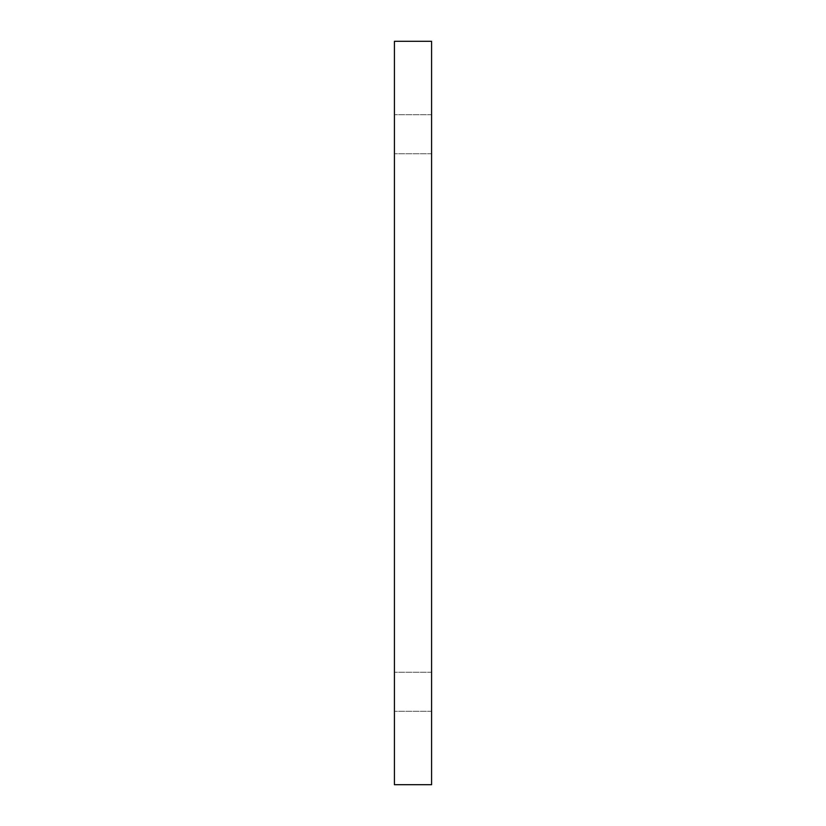 <?xml version="1.0" encoding="UTF-8"?>
<svg xmlns="http://www.w3.org/2000/svg" width="826" height="826" viewBox="0 0 826 826"><rect width="100%" height="100%" fill="white"/><g stroke="black" fill="none" stroke-linecap="round" stroke-linejoin="round"><path stroke-width="0.62" stroke-dasharray="4.13 3.1" d="M394.415 143.579L394.415 114.711L394.415 143.579M431.585 143.579L431.585 114.711L431.585 143.579M394.415 784.7L394.415 41.3L431.585 41.3L431.585 784.7L394.415 784.7M394.415 701.129L394.415 672.261L394.415 701.129M431.585 701.129L431.585 672.261L431.585 701.129M431.585 153.739L394.415 153.739L431.585 153.739M431.585 114.711L394.415 114.711L431.585 114.711M431.585 672.261L394.415 672.261L431.585 672.261M431.585 711.289L394.415 711.289L431.585 711.289"/><path stroke-width="1.24" d="M394.415 41.3L394.415 784.7L431.585 784.7L431.585 41.3L394.415 41.3"/></g></svg>
